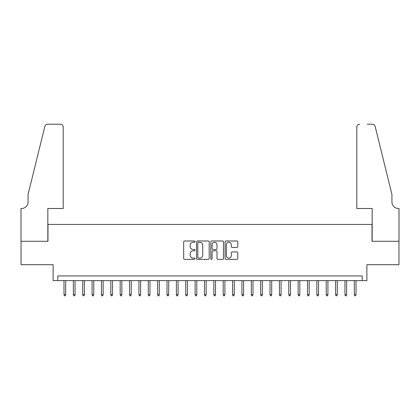 <?xml version="1.0" encoding="UTF-8"?>
<svg xmlns="http://www.w3.org/2000/svg" width="420" height="420" viewBox="0 0 420 420"><rect width="100%" height="100%" fill="white"/><g stroke="black" fill="none" stroke-linecap="round" stroke-linejoin="round"><path stroke-width="0.63" d="M195.017 241.631A0.646 0.646 0 0 0 194.371 240.986L184.606 240.986A0.919 0.919 0 0 0 183.687 241.904L183.687 258.452A0.919 0.919 0 0 0 184.606 259.371L194.371 259.371A0.646 0.646 0 0 0 195.017 258.731A0.646 0.646 0 0 0 194.371 258.085L193.106 258.085A2.94 2.94 0 0 1 190.166 255.145L190.166 253.764A2.94 2.94 0 0 1 193.106 250.824L194.371 250.824A0.646 0.646 0 0 0 195.017 250.178A0.646 0.646 0 0 0 194.371 249.538L193.106 249.538A2.94 2.94 0 0 1 190.166 246.593L190.166 245.217A2.94 2.94 0 0 1 193.106 242.272L194.371 242.272A0.646 0.646 0 0 0 195.017 241.631M236.864 247.469A0.919 0.919 0 0 0 237.788 246.545L237.788 241.904A0.919 0.919 0 0 0 236.864 240.986L226.018 240.986A0.919 0.919 0 0 0 225.099 241.904L225.099 258.452A0.919 0.919 0 0 0 226.018 259.371L236.864 259.371A0.919 0.919 0 0 0 237.788 258.452L237.788 252.845A0.919 0.919 0 0 0 236.864 251.927L232.223 251.927A0.919 0.919 0 0 0 231.304 252.845L231.304 255.628A2.457 2.457 0 0 1 228.847 258.085A2.457 2.457 0 0 1 226.385 255.628L226.385 244.734A2.457 2.457 0 0 1 228.847 242.272A2.457 2.457 0 0 1 231.304 244.734L231.304 246.545A0.919 0.919 0 0 0 232.223 247.469L236.864 247.469M362.192 280.618L366.875 280.618L366.875 264.695L398.953 264.695L398.953 241.28L372.026 241.28L372.026 224.422L47.974 224.422L47.974 241.28L21.047 241.28L21.047 264.695L53.125 264.695L53.125 280.618L362.192 280.618L362.192 275.935L57.808 275.935L57.808 280.618M209.197 241.904A0.919 0.919 0 0 0 208.278 240.986L197.426 240.986A0.919 0.919 0 0 0 196.508 241.904L196.508 258.452A0.919 0.919 0 0 0 197.426 259.371L208.278 259.371A0.919 0.919 0 0 0 209.197 258.452L209.197 241.904M211.722 240.986L222.574 240.986A0.919 0.919 0 0 1 223.493 241.904L223.493 258.452A0.919 0.919 0 0 1 222.574 259.371L217.928 259.371A0.919 0.919 0 0 1 217.009 258.452L217.009 251.743A0.919 0.919 0 0 0 216.09 250.824L213.008 250.824A0.919 0.919 0 0 0 212.09 251.743L212.09 258.731A0.646 0.646 0 0 1 211.449 259.371A0.646 0.646 0 0 1 210.803 258.731L210.803 241.904A0.919 0.919 0 0 1 211.722 240.986M198.44 242.272A0.646 0.646 0 0 0 197.794 242.918L197.794 257.439A0.646 0.646 0 0 0 198.44 258.085L199.773 258.085A2.94 2.94 0 0 0 202.713 255.145L202.713 245.217A2.94 2.94 0 0 0 199.773 242.272L198.44 242.272M217.009 244.776A2.457 2.457 0 0 0 214.552 242.319A2.457 2.457 0 0 0 212.09 244.776L212.09 248.614A0.919 0.919 0 0 0 213.008 249.538L216.09 249.538A0.919 0.919 0 0 0 217.009 248.614L217.009 244.776M65.672 294.572L65.299 295.79L64.365 295.79L63.987 294.572L65.672 294.572L65.672 280.618M63.987 294.572L63.987 280.618M63.194 208.504L63.194 127.019A2.809 2.809 0 0 0 60.38 124.21L47.596 124.21A2.809 2.809 0 0 0 44.872 126.347L28.072 194.455L28.072 201.947A6.557 6.557 0 0 1 21.514 208.504L21 208.504L21 241.28L47.833 241.28L47.833 208.504L63.194 208.504L63.194 127.019C63.016 125.328 62.076 124.388 60.38 124.21L52.61 124.21M44.872 126.347C45.586 124.808 45.586 124.808 44.872 126.347C45.586 124.808 45.586 124.808 44.872 126.347M28.072 201.947A6.557 6.557 0 0 1 21.514 208.504M356.806 208.504L356.806 127.019L356.806 208.504L372.167 208.504L372.167 241.28L399 241.28L399 208.504L398.486 208.504A6.557 6.557 0 0 1 391.928 201.947A6.557 6.557 0 0 0 398.486 208.504M386.778 173.57L375.128 126.347L391.928 194.455L391.928 201.947M367.39 124.21L372.404 124.21A2.809 2.809 0 0 1 375.128 126.347C374.414 124.808 374.414 124.808 375.128 126.347C374.414 124.808 374.414 124.808 375.128 126.347M359.62 124.21A2.809 2.809 0 0 0 356.806 127.019C356.984 125.328 357.924 124.388 359.62 124.21M75.038 294.572L74.666 295.79L73.731 295.79L73.353 294.572L75.038 294.572L75.038 280.618M73.353 294.572L73.353 280.618M84.404 294.572L84.032 295.79L83.097 295.79L82.719 294.572L84.404 294.572L84.404 280.618M82.719 294.572L82.719 280.618M93.77 294.572L93.398 295.79L92.458 295.79L92.085 294.572L93.77 294.572L93.77 280.618M92.085 294.572L92.085 280.618M103.136 294.572L102.764 295.79L101.824 295.79L101.451 294.572L103.136 294.572L103.136 280.618M101.451 294.572L101.451 280.618M112.502 294.572L112.13 295.79L111.19 295.79L110.817 294.572L112.502 294.572L112.502 280.618M110.817 294.572L110.817 280.618M121.868 294.572L121.495 295.79L120.556 295.79L120.183 294.572L121.868 294.572L121.868 280.618M120.183 294.572L120.183 280.618M131.234 294.572L130.862 295.79L129.922 295.79L129.549 294.572L131.234 294.572L131.234 280.618M129.549 294.572L129.549 280.618M140.6 294.572L140.228 295.79L139.288 295.79L138.915 294.572L140.6 294.572L140.6 280.618M138.915 294.572L138.915 280.618M149.966 294.572L149.594 295.79L148.654 295.79L148.281 294.572L149.966 294.572L149.966 280.618M148.281 294.572L148.281 280.618M159.332 294.572L158.959 295.79L158.02 295.79L157.647 294.572L159.332 294.572L159.332 280.618M157.647 294.572L157.647 280.618M168.698 294.572L168.32 295.79L167.386 295.79L167.013 294.572L168.698 294.572L168.698 280.618M167.013 294.572L167.013 280.618M178.064 294.572L177.686 295.79L176.752 295.79L176.379 294.572L178.064 294.572L178.064 280.618M176.379 294.572L176.379 280.618M187.43 294.572L187.052 295.79L186.118 295.79L185.745 294.572L187.43 294.572L187.43 280.618M185.745 294.572L185.745 280.618M196.796 294.572L196.418 295.79L195.484 295.79L195.111 294.572L196.796 294.572L196.796 280.618M195.111 294.572L195.111 280.618M206.162 294.572L205.784 295.79L204.85 295.79L204.472 294.572L206.162 294.572L206.162 280.618M204.472 294.572L204.472 280.618M215.528 294.572L215.15 295.79L214.216 295.79L213.838 294.572L215.528 294.572L215.528 280.618M213.838 294.572L213.838 280.618M224.889 294.572L224.516 295.79L223.582 295.79L223.204 294.572L224.889 294.572L224.889 280.618M223.204 294.572L223.204 280.618M234.255 294.572L233.882 295.79L232.948 295.79L232.57 294.572L234.255 294.572L234.255 280.618M232.57 294.572L232.57 280.618M243.621 294.572L243.248 295.79L242.314 295.79L241.936 294.572L243.621 294.572L243.621 280.618M241.936 294.572L241.936 280.618M252.987 294.572L252.614 295.79L251.68 295.79L251.302 294.572L252.987 294.572L252.987 280.618M251.302 294.572L251.302 280.618M262.353 294.572L261.98 295.79L261.041 295.79L260.668 294.572L262.353 294.572L262.353 280.618M260.668 294.572L260.668 280.618M271.719 294.572L271.346 295.79L270.406 295.79L270.034 294.572L271.719 294.572L271.719 280.618M270.034 294.572L270.034 280.618M281.085 294.572L280.712 295.79L279.772 295.79L279.4 294.572L281.085 294.572L281.085 280.618M279.4 294.572L279.4 280.618M290.451 294.572L290.078 295.79L289.139 295.79L288.766 294.572L290.451 294.572L290.451 280.618M288.766 294.572L288.766 280.618M299.817 294.572L299.444 295.79L298.505 295.79L298.132 294.572L299.817 294.572L299.817 280.618M298.132 294.572L298.132 280.618M309.183 294.572L308.81 295.79L307.87 295.79L307.498 294.572L309.183 294.572L309.183 280.618M307.498 294.572L307.498 280.618M318.549 294.572L318.176 295.79L317.237 295.79L316.864 294.572L318.549 294.572L318.549 280.618M316.864 294.572L316.864 280.618M327.915 294.572L327.542 295.79L326.603 295.79L326.23 294.572L327.915 294.572L327.915 280.618M326.23 294.572L326.23 280.618M337.281 294.572L336.903 295.79L335.969 295.79L335.596 294.572L337.281 294.572L337.281 280.618M335.596 294.572L335.596 280.618M346.647 294.572L346.269 295.79L345.334 295.79L344.962 294.572L346.647 294.572L346.647 280.618M344.962 294.572L344.962 280.618M356.013 294.572L355.635 295.79L354.701 295.79L354.328 294.572L356.013 294.572L356.013 280.618M354.328 294.572L354.328 280.618"/></g></svg>

